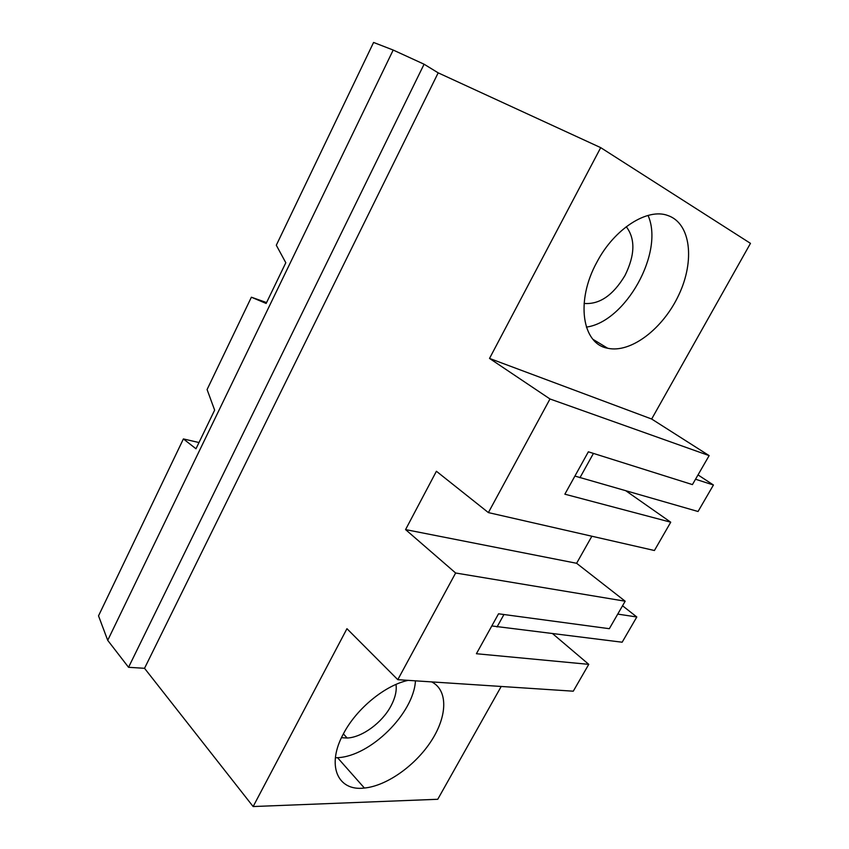 <?xml version="1.0" encoding="UTF-8"?>
<svg xmlns="http://www.w3.org/2000/svg" width="849" height="849" viewBox="0 0 849 849"><rect width="100%" height="100%" fill="white"/><g stroke="black" fill="none" stroke-linecap="round" stroke-linejoin="round"><path stroke-width="1.27" d="M396.016 684.411C396.876 690.874 395.178 698.08 390.933 706.039C382.135 722.669 362.194 737.41 347.156 738.025L341.468 737.685M107.717 640.337L393.193 50.049L373.581 42.45L276.307 245.234L285.805 262.744L266.151 303.454L251.378 297.214L207.082 389.542L214.638 410.131L195.981 448.771L183.395 438.933L98.526 615.854L107.717 640.337L128.549 667.303L144.532 668.301L253.14 806.55L437.755 799.28L501.207 686.459M253.14 806.55L346.954 628.695L397.788 679.678L573.277 691.192L588.76 664.353L552.72 633.757M431.674 681.906C448.081 690.131 447.444 715.76 431.642 740.392C415.946 765.055 387.102 785.856 364.401 788.042C337.52 791.491 325.942 765.299 343.633 733.409C356.771 708.342 385.361 685.143 408.189 680.357M651.661 419.024L750.474 243.355L600.71 147.641L489.523 358.427L651.661 419.024L709.148 455.616L692.423 484.599L588.357 451.806L564.861 494.192L670.731 522.209L626.063 490.934M397.788 679.678L455.637 573.001L405.567 529.596L436.407 471.259L488.387 512.594L654.42 550.513L670.731 522.209M591.87 536.228L576.609 563.29L625.172 601.209L609.327 628.695L498.543 613.795L476.406 653.73L588.76 664.353M626.275 226.704C635.476 238.866 635.041 255.135 624.97 275.522C613.063 295.378 599.426 304.685 584.091 303.433M596.953 262.054C614.336 228.763 647.5 207.634 667.94 215.55C690.937 223.414 694.917 260.855 678.913 294.677C663.218 328.616 630.892 353.471 607.693 348.249C582.255 343.994 575.282 301.162 596.953 262.054M183.395 438.933L198.995 442.541M488.387 512.594L549.993 398.977L709.148 455.616M489.523 358.427L549.993 398.977M144.532 668.301L438.18 72.844L600.71 147.641M455.637 573.001L625.172 601.209M405.567 529.596L576.609 563.29M393.193 50.049L424.086 64.216L438.18 72.844M128.549 667.303L424.086 64.216M251.378 297.214L266.575 302.573M622.158 642.215L636.803 616.979L622.158 642.215L491.815 625.946M335.366 757.786L337.541 757.69C370.61 756.3 413.781 713.202 415.448 680.834M617.743 614.103L636.803 616.979L622.54 605.772M695.522 479.229L713.436 485.002L698.048 511.501L574.9 476.066M698.048 511.501L713.436 485.002L698.016 474.909M586.362 327.098C625.395 321.973 664.534 252.503 648.052 215.434M503.945 614.527L497.026 626.976M593.44 453.408L579.931 477.743M343.389 733.876L347.156 738.025M337.541 757.69L364.401 788.042M593.016 339.367L607.693 348.249"/></g></svg>
